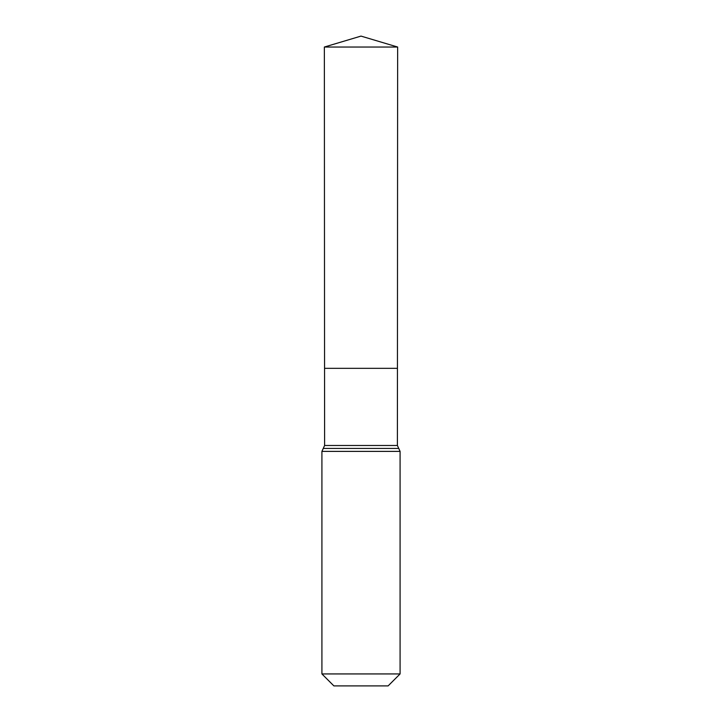 <?xml version="1.0" encoding="UTF-8"?>
<svg xmlns="http://www.w3.org/2000/svg" width="722" height="722" viewBox="0 0 722 722"><rect width="100%" height="100%" fill="white"/><g stroke="black" fill="none" stroke-linecap="round" stroke-linejoin="round"><path stroke-width="1.08" d="M321.913 673.933L400.087 673.933L388.12 685.9L333.88 685.9L321.913 673.933L321.913 451.385L324.602 445.483L397.398 445.483L397.642 47.029L324.358 47.029L361 36.1L397.642 47.029M324.602 445.483L324.557 368.328L397.443 368.328L324.557 368.328L324.358 47.029M400.087 673.933L400.087 451.385L397.398 445.483M361 368.328L397.443 368.328L397.642 47.029L361 36.1M321.913 451.385L400.087 451.385M323.257 448.434L398.743 448.434"/></g></svg>
